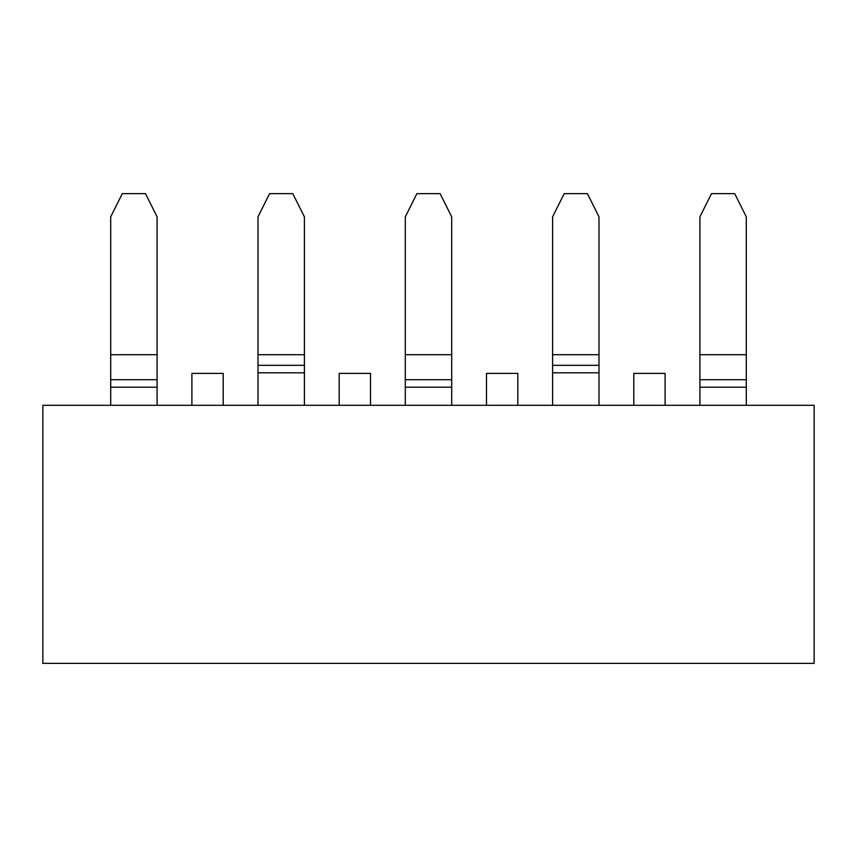 <?xml version="1.0" encoding="UTF-8"?>
<svg xmlns="http://www.w3.org/2000/svg" width="857" height="857" viewBox="0 0 857 857"><rect width="100%" height="100%" fill="white"/><g stroke="black" fill="none" stroke-linecap="round" stroke-linejoin="round"><path stroke-width="1.29" d="M157.099 405.307L157.099 216.832L145.497 193.628L122.305 193.628L110.703 216.832L110.703 405.307M258 405.307L258 216.832L269.601 193.628L292.794 193.628L304.396 216.832L304.396 405.307M451.693 405.307L451.693 216.832L440.102 193.628L416.898 193.628L405.307 216.832L405.307 405.307M552.604 405.307L552.604 216.832L564.206 193.628L587.399 193.628L599 216.832L599 405.307M746.297 405.307L746.297 216.832L734.695 193.628L711.503 193.628L699.901 216.832L699.901 405.307M42.85 663.372L814.15 663.372L814.15 405.307L42.85 405.307L42.85 663.372L814.15 663.372L814.15 405.307L42.85 405.307L42.85 663.372M665.107 373.406L633.794 373.406L633.794 405.307L633.794 373.406L665.107 373.406L665.107 405.307L665.107 373.406M223.206 373.406L191.893 373.406L191.893 405.307L191.893 373.406L223.206 373.406L223.206 405.307L223.206 373.406M339.19 373.406L339.19 405.307L339.19 373.406L370.503 373.406L370.503 405.307L370.503 373.406L339.19 373.406M486.497 373.406L486.497 405.307L486.497 373.406L517.81 373.406L517.81 405.307L517.81 373.406L486.497 373.406M157.099 387.203L110.703 387.203M157.099 354.712L110.703 354.712M157.099 379.715L110.703 379.715M258 365.328L304.396 365.328M258 354.712L304.396 354.712M258 372.806L304.396 372.806M451.693 387.203L405.307 387.203M451.693 354.712L405.307 354.712M451.693 379.715L405.307 379.715M552.604 365.328L599 365.328M552.604 354.712L599 354.712M552.604 372.806L599 372.806M746.297 387.203L699.901 387.203M746.297 354.712L699.901 354.712M746.297 379.715L699.901 379.715"/></g></svg>
